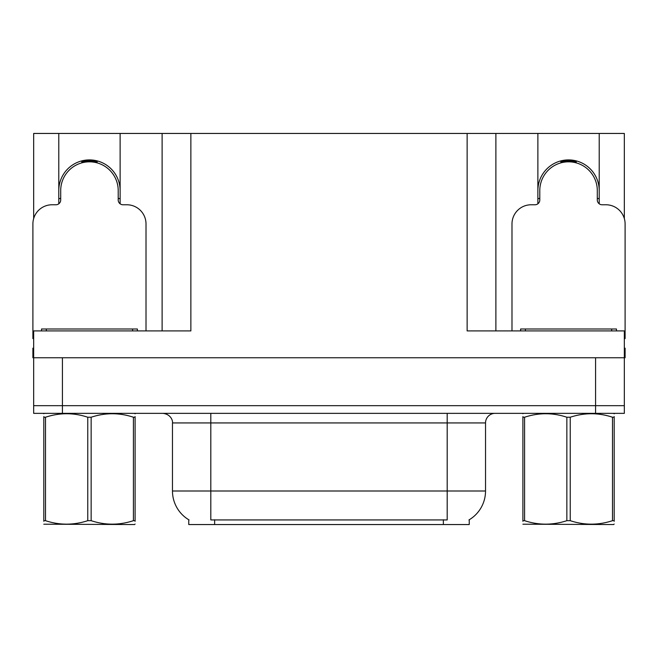 <?xml version="1.0" encoding="UTF-8"?>
<svg xmlns="http://www.w3.org/2000/svg" width="658" height="658" viewBox="0 0 658 658"><rect width="100%" height="100%" fill="white"/><g stroke="black" fill="none" stroke-linecap="round" stroke-linejoin="round"><path stroke-width="0.99" d="M469.236 519.771L469.236 524.549L188.764 524.549L188.764 519.771M58.784 190.581A30.671 30.671 0 0 1 89.455 159.91A30.671 30.671 0 0 1 120.126 190.581M62.428 413.356L624.335 413.356L624.335 405.682L33.665 405.682L33.665 357.755L62.428 357.755L62.428 405.682L33.665 405.682L33.665 413.356L62.428 413.356L62.428 405.682L624.335 405.682L624.335 357.755L62.428 357.755M120.126 203.807L120.126 133.451L467.131 133.451L467.131 330.916L624.335 330.916L624.335 357.755L625.1 357.755L625.1 348.172L624.335 348.172M33.665 348.172L32.9 348.172L32.9 357.755L33.665 357.755L33.665 330.916L190.869 330.916L190.869 133.451M58.784 203.807L58.784 133.451L33.665 133.451L33.665 218.571M599.216 203.807L599.216 133.451L624.335 133.451L624.335 218.571M162.115 133.451L162.115 330.916M467.131 133.451L495.885 133.451L495.885 330.916M495.885 133.451L537.874 133.451L537.874 203.807M599.216 133.451L537.874 133.451M58.784 133.451L120.126 133.451M599.216 190.581A30.671 30.671 0 0 0 568.545 159.91A30.671 30.671 0 0 0 537.874 190.581M189.052 519.935A33.55 33.55 0 0 1 172.47 491L210.807 491L210.807 519.935L447.193 519.935L447.193 491L485.53 491L485.53 422.938A9.582 9.582 0 0 1 495.12 413.356M172.47 491L172.47 422.938C172.955 421.383 171.31 414.244 162.88 413.356M468.948 519.935A33.55 33.55 0 0 0 485.53 491M624.335 413.356L624.335 405.682M82.011 162.806L81.518 160.955M146.01 330.916L146.01 223.942A19.172 19.172 0 0 0 126.838 204.77L123.005 204.77A4.795 4.795 0 0 1 118.21 199.974L118.21 190.581A28.755 28.755 0 0 0 89.455 161.827A28.755 28.755 0 0 0 60.7 190.581L60.7 199.974A4.795 4.795 0 0 1 55.905 204.77L52.072 204.77A19.172 19.172 0 0 0 32.9 223.942L32.9 338.582A19.172 19.172 0 0 1 33.665 338.599M58.784 198.798L60.7 198.288M97.392 160.955L96.899 162.806M118.21 198.288L120.126 198.798M561.101 162.806L560.608 160.955M624.335 338.599A19.172 19.172 0 0 1 625.1 338.582L625.1 223.942A19.172 19.172 0 0 0 605.928 204.77L602.095 204.77A4.795 4.795 0 0 1 597.3 199.974L597.3 190.581A28.755 28.755 0 0 0 568.545 161.827A28.755 28.755 0 0 0 539.79 190.581L539.79 199.974A4.795 4.795 0 0 1 534.995 204.77L531.162 204.77A19.172 19.172 0 0 0 511.99 223.942L511.99 330.916M537.874 198.798L539.79 198.288M576.482 160.955L575.989 162.806M597.3 198.288L599.216 198.798M41.528 330.916L41.528 329L137.382 329L137.382 330.916M520.618 330.916L520.618 329L616.472 329L616.472 330.916M135.104 524.048L134.512 524.549L43.806 524.204M135.104 521.3L135.104 520.675C135.104 525.314 135.104 525.314 135.104 520.675L133.409 520.675L133.409 417.23C119.386 412.582 105.296 412.582 91.149 417.23L87.761 417.23C73.729 412.582 59.648 412.582 45.501 417.23L43.806 417.23C43.806 412.582 43.806 412.582 43.806 417.23L43.806 416.596M91.149 417.23L91.149 520.675C105.181 525.314 119.263 525.314 133.409 520.675M91.149 520.675L87.761 520.675L87.761 417.23M135.104 416.604L135.104 417.23C135.104 412.582 135.104 412.582 135.104 417.23L133.409 417.23M135.104 413.8L134.512 413.356M135.104 417.23L135.104 520.675M45.501 417.23L45.501 520.675L43.806 520.675L43.806 417.23M45.501 520.675C59.524 525.314 73.614 525.314 87.761 520.675M43.806 520.675C43.806 525.314 43.806 525.314 43.806 520.675L43.806 521.3M614.194 524.048L613.593 524.549L522.896 524.204M614.194 521.3L614.194 520.675C614.194 525.314 614.194 525.314 614.194 520.675L612.499 520.675L612.499 417.23C598.476 412.582 584.386 412.582 570.239 417.23L566.851 417.23C552.819 412.582 538.737 412.582 524.591 417.23L522.896 417.23C522.896 412.582 522.896 412.582 522.896 417.23L522.896 416.596M570.239 417.23L570.239 520.675C584.271 525.314 598.352 525.314 612.499 520.675M570.239 520.675L566.851 520.675L566.851 417.23M614.194 416.604L614.194 417.23C614.194 412.582 614.194 412.582 614.194 417.23L612.499 417.23M614.194 413.8L613.593 413.356M614.194 417.23L614.194 520.675M524.591 417.23L524.591 520.675L522.896 520.675L522.896 417.23M524.591 520.675C538.614 525.314 552.704 525.314 566.851 520.675M522.896 520.675C522.896 525.314 522.896 525.314 522.896 520.675L522.896 521.3M595.572 357.755L595.572 413.356M443.36 524.549L443.36 519.771M214.64 524.549L214.64 519.771M447.193 413.356L447.193 422.938L172.47 422.938M485.53 422.938L447.193 422.938L447.193 491L210.807 491L210.807 413.356M96.981 162.501A29.075 29.075 0 0 0 81.929 162.501M97.228 161.564A30.046 30.046 0 0 0 81.682 161.564M60.437 198.362A30.046 30.046 0 0 0 60.7 199.284M118.21 199.284A30.046 30.046 0 0 0 118.473 198.362M576.071 162.501A29.075 29.075 0 0 0 561.019 162.501M576.318 161.564A30.046 30.046 0 0 0 560.772 161.564M539.527 198.362A30.046 30.046 0 0 0 539.79 199.284M597.3 199.284A30.046 30.046 0 0 0 597.563 198.362M132.587 329L132.587 330.916M46.323 329L46.323 330.916M611.677 329L611.677 330.916M525.413 329L525.413 330.916M44.407 413.356L43.806 413.701M523.488 413.356L522.896 413.701"/></g></svg>
